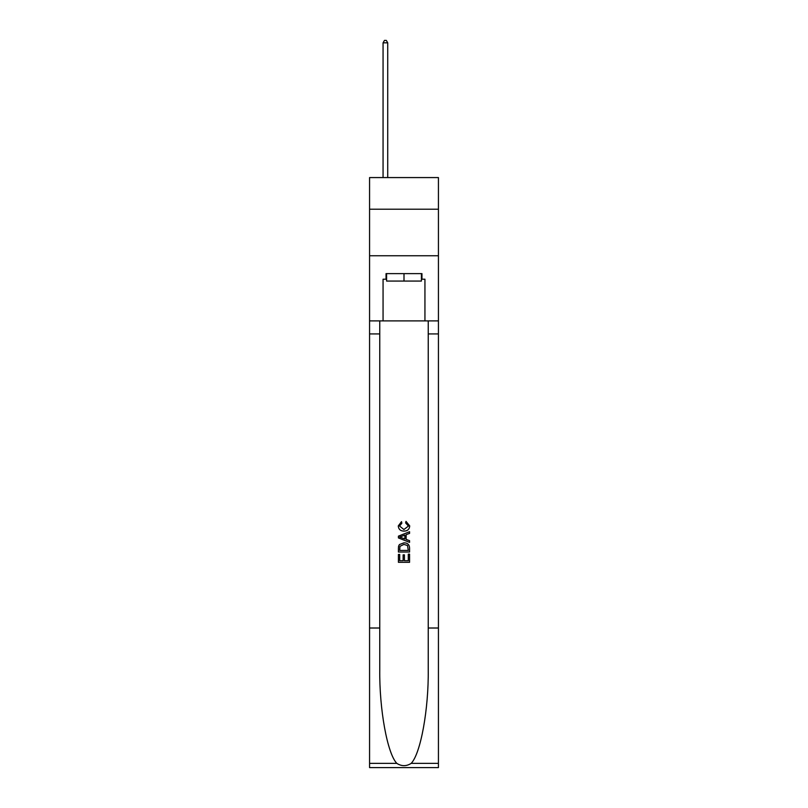 <?xml version="1.0" encoding="UTF-8"?>
<svg xmlns="http://www.w3.org/2000/svg" width="808" height="808" viewBox="0 0 808 808"><rect width="100%" height="100%" fill="white"/><g stroke="black" fill="none" stroke-linecap="round" stroke-linejoin="round"><path stroke-width="1.21" d="M438.431 209.222L438.431 177.578L369.569 177.578L369.569 209.222L438.431 209.222L438.431 255.752L369.569 255.752L369.569 209.222M421.402 273.619L421.402 281.063L386.598 281.063L386.598 273.619M404 273.619L404 281.063M408.293 554.147L408.293 560.732L404.424 560.732L408.293 560.732L408.293 554.147L409.575 554.147L409.575 562.307L398.415 562.307L398.415 554.44L398.415 562.307M403.131 554.864L403.131 560.732L399.697 560.732L403.131 560.732L403.131 554.864L404.424 554.864L404.424 560.732M399.374 544.582L398.576 546.208L399.374 544.582L403.939 542.835C407.505 542.825 409.383 544.541 409.575 548.006L409.575 552.005L398.415 552.005L398.415 548.188L398.415 552.005M406 521.362L405.636 522.938L406 521.362L409.727 525.927C409.424 529.351 407.484 531.078 403.909 531.098L403.909 531.098C400.485 531.028 398.596 529.311 398.263 525.957L401.515 521.645L401.849 523.22L399.556 526.028L403.909 529.523L408.434 526.069L405.636 522.938M411.201 763.358L438.431 763.358L438.431 767.6L369.569 767.6L369.569 628.008L379.76 628.008L379.76 669.509C379.265 709.172 387.305 753.49 396.799 763.358C401.596 766.418 406.394 766.418 411.201 763.358C420.695 753.49 428.735 709.172 428.24 669.509L428.24 320.897M398.415 536.148L398.415 537.926L409.575 542.36L398.415 537.926L398.415 536.148L409.575 531.715L398.415 536.148M428.24 628.008L438.431 628.008L438.431 255.752M369.569 628.008L369.569 255.752M379.76 320.897L379.76 628.008M438.431 763.358L438.431 628.008M369.569 320.897L383.063 320.897L383.063 279.204L386.598 279.204M421.402 279.204L421.958 279.204L421.958 273.619L386.042 273.619L386.042 279.204M421.958 279.204L424.937 279.204L424.937 320.897L438.431 320.897M383.063 320.897L424.937 320.897M409.575 531.715L409.575 533.391L406.141 534.664L406.141 539.421L409.575 540.693L409.575 542.36M401.758 537.805L404.859 538.946L404.859 535.138L399.697 537.037L401.758 537.805M404.859 535.138L404.859 538.946M398.415 548.188L398.576 546.208M407.505 545.491L408.293 550.43L407.505 545.491L403.909 544.41L399.93 546.319L399.697 550.43L408.293 550.43L399.697 550.43M398.415 554.44L399.697 554.44L399.697 560.732M387.719 177.578L387.719 42.824L383.063 42.824L383.063 177.578M383.063 42.824L384.457 40.4L386.315 40.4L387.719 42.824M428.24 333.926L438.431 333.926M379.76 333.926L369.569 333.926M369.569 763.358L396.799 763.358"/></g></svg>
